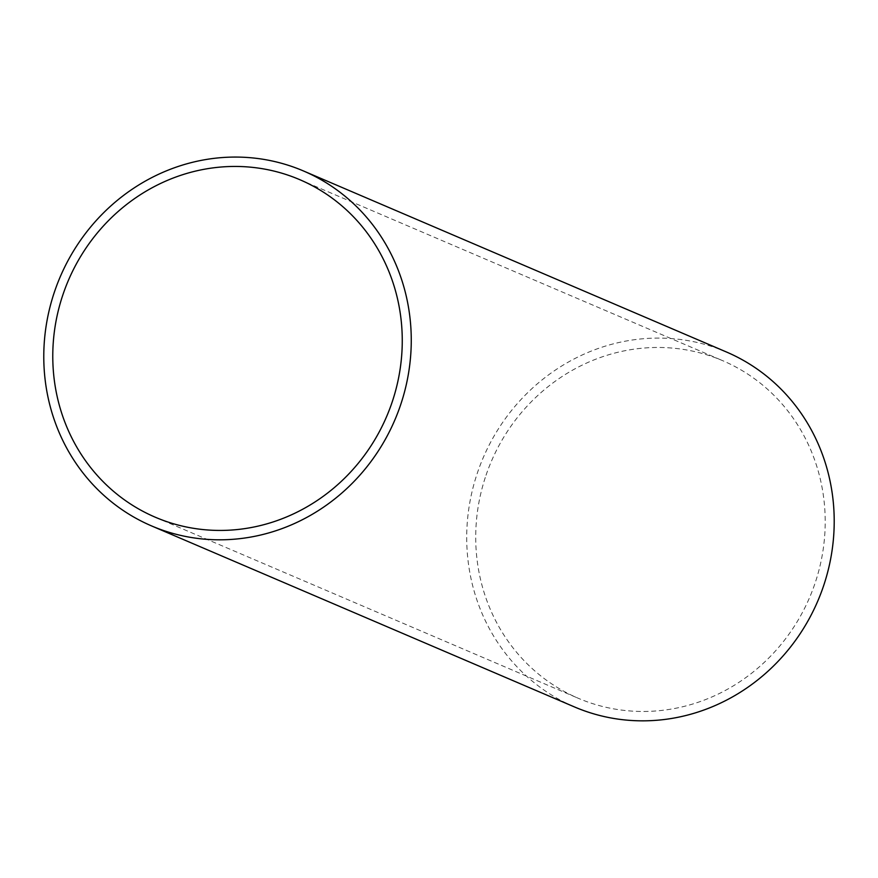 <?xml version="1.0" encoding="UTF-8"?>
<svg xmlns="http://www.w3.org/2000/svg" width="878" height="878" viewBox="0 0 878 878"><rect width="100%" height="100%" fill="white"/><g stroke="black" fill="none" stroke-linecap="round" stroke-linejoin="round"><path stroke-width="0.66" stroke-dasharray="4.39 3.29" d="M485.282 477.489A183.59 173.076 -66.8 0 0 578.218 698.251A183.59 173.076 -66.8 0 0 809.571 597.567A183.59 173.076 -66.8 0 0 722.704 360.682A183.59 173.076 -66.8 0 0 485.282 477.489M726.424 351.99A193.05 181.987 -66.8 0 0 476.765 474.811A193.05 181.987 -66.8 0 0 574.497 706.944M155.274 517.219L578.218 698.251M299.76 179.661L722.704 360.682"/><path stroke-width="1.32" d="M62.338 296.457A183.59 173.076 -66.8 0 0 155.274 517.219A183.59 173.076 -66.8 0 0 386.627 416.545A183.59 173.076 -66.8 0 0 299.76 179.661A183.59 173.076 -66.8 0 0 62.338 296.457M53.832 293.779A193.05 181.987 -66.8 0 0 151.554 525.911A193.05 181.987 -66.8 0 0 394.826 420.046A193.05 181.987 -66.8 0 0 303.481 170.969A193.05 181.987 -66.8 0 0 53.832 293.779M151.554 525.911L574.497 706.944A193.05 181.987 -66.8 0 0 817.769 601.079A193.05 181.987 -66.8 0 0 726.424 351.99L303.481 170.969"/></g></svg>
